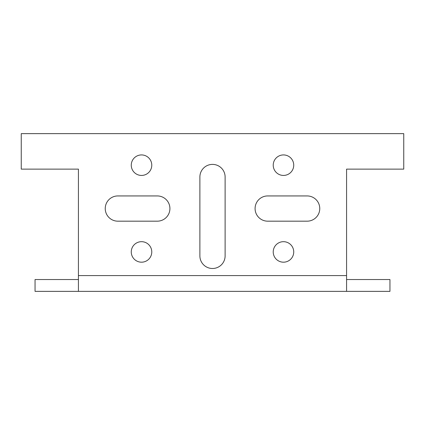 <?xml version="1.0" encoding="UTF-8"?>
<svg xmlns="http://www.w3.org/2000/svg" width="425" height="425" viewBox="0 0 425 425"><rect width="100%" height="100%" fill="white"/><g stroke="black" fill="none" stroke-linecap="round" stroke-linejoin="round"><path stroke-width="0.64" d="M346.572 279.538L389.948 279.538L389.948 291.364L35.052 291.364L35.052 279.538L78.428 279.538M78.428 291.364L78.428 169.123L21.25 169.123L21.25 133.636L403.75 133.636L403.75 169.123L346.572 169.123L346.572 291.364M225.117 255.877A12.617 12.617 0 0 1 212.5 268.494A12.617 12.617 0 0 1 199.883 255.877L199.883 177.012A12.617 12.617 0 0 1 212.5 164.39A12.617 12.617 0 0 1 225.117 177.012L225.117 255.877M273.227 165.182A10.253 10.253 0 0 1 283.48 154.928A10.253 10.253 0 0 1 293.733 165.182A10.253 10.253 0 0 1 283.48 175.435A10.253 10.253 0 0 1 273.227 165.182M273.227 251.935A10.253 10.253 0 0 1 283.48 241.682A10.253 10.253 0 0 1 293.733 251.935A10.253 10.253 0 0 1 283.48 262.188A10.253 10.253 0 0 1 273.227 251.935M151.773 165.182A10.253 10.253 0 0 1 141.52 175.435A10.253 10.253 0 0 1 131.267 165.182A10.253 10.253 0 0 1 141.52 154.928A10.253 10.253 0 0 1 151.773 165.182M151.773 251.935A10.253 10.253 0 0 1 141.52 262.188A10.253 10.253 0 0 1 131.267 251.935A10.253 10.253 0 0 1 141.52 241.682A10.253 10.253 0 0 1 151.773 251.935M307.137 195.936A12.617 12.617 0 0 1 319.759 208.558A12.617 12.617 0 0 1 307.137 221.175L267.707 221.175A12.617 12.617 0 0 1 255.085 208.558A12.617 12.617 0 0 1 267.707 195.936L307.137 195.936M157.292 221.175L117.863 221.175A12.617 12.617 0 0 1 105.241 208.558A12.617 12.617 0 0 1 117.863 195.936L157.292 195.936A12.617 12.617 0 0 1 169.915 208.558A12.617 12.617 0 0 1 157.292 221.175M346.572 275.591L78.428 275.591"/></g></svg>
